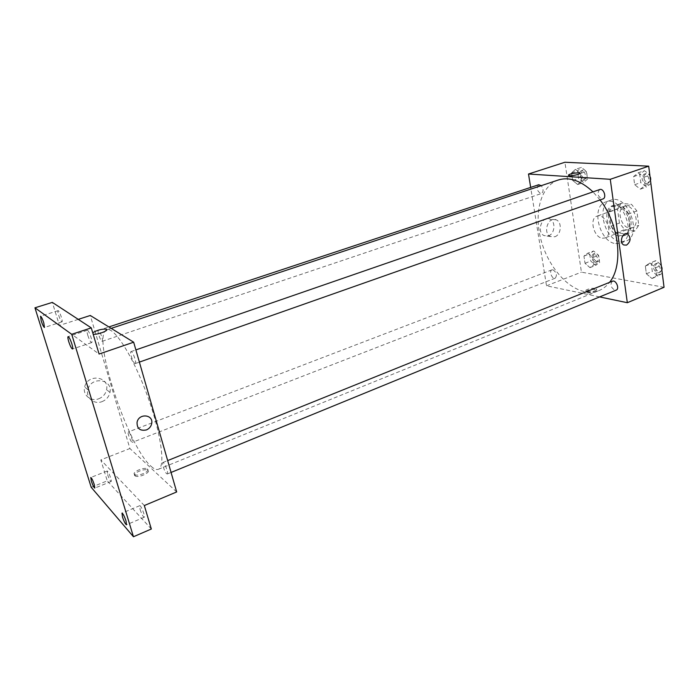 <?xml version="1.0" encoding="UTF-8"?>
<svg xmlns="http://www.w3.org/2000/svg" width="699" height="699" viewBox="0 0 699 699"><rect width="100%" height="100%" fill="white"/><g stroke="black" fill="none" stroke-linecap="round" stroke-linejoin="round"><path stroke-width="0.52" stroke-dasharray="3.5 2.62" d="M602.389 238.228L604.915 237.966C614.072 235.187 605.675 212.374 596.902 216.201C589.021 218.464 593.827 237.59 602.389 238.228M629.511 228.049L632.088 227.76C641.437 224.886 633.18 202.457 624.198 206.345C616.151 208.678 620.799 227.533 629.511 228.049M619.445 223.06L617.523 209.027L621.088 203.365L631.494 204.326L636.868 210.958L638.755 225.305L635.024 230.871L624.653 229.595L619.445 223.06L611.101 226.144L609.135 212.059L617.523 209.027M636.868 210.958L628.384 214.069L630.315 228.468L638.755 225.305M635.024 230.871L626.627 234.051L616.308 232.723L624.653 229.595M626.627 234.051L630.315 228.468M628.384 214.069L623.01 207.393L631.494 204.326M609.135 212.059L612.656 206.388L623.01 207.393M611.101 226.144L616.308 232.723M630.996 221.469C631.651 228.547 629.773 233.117 625.378 235.179C612.735 240.674 601.088 209.062 614.272 205.043C620.642 202.369 629.869 211.299 630.996 221.469M629.292 222.107C628.156 211.919 618.938 202.981 612.577 205.655C601.385 208.887 607.929 235.353 620.048 236.21L623.683 235.816L626.697 233.684C628.995 230.871 629.86 227.018 629.292 222.107M612.656 206.388L621.088 203.365M620.799 241.679L625.841 241.146C643.395 235.773 627.606 192.907 610.76 200.202C595.565 204.597 604.364 240.386 620.799 241.679M615.74 243.61L620.764 243.086C638.248 237.747 622.407 194.741 605.631 202.02C590.506 206.388 599.349 242.273 615.74 243.61M638.222 172.802L643.997 177.214L645.046 185.445L640.354 189.158L634.657 184.719L633.582 176.594L638.222 172.802L643.997 177.214L645.046 185.445L640.354 189.158L634.657 184.719L633.582 176.594L638.222 172.802L644.399 170.678L649.79 174.767M575.443 169.35L580.502 173.422L581.62 181.05L577.68 184.519L572.682 180.438L571.564 172.889L575.443 169.35L580.502 173.422L581.62 181.05L577.68 184.519L572.682 180.438L571.564 172.889L575.443 169.35L581.393 167.393L586.452 171.447L587.553 179.049L583.595 182.518L578.589 178.455L577.479 170.932L581.393 167.393M664.05 287.289L581.437 272.156L564.914 162.255M649.948 262.999L655.618 267.734L656.623 275.537L651.966 278.525L646.357 273.781L645.343 266.057L649.948 262.999L655.618 267.734L656.623 275.537L651.966 278.525L646.357 273.781L645.343 266.057L649.948 262.999L655.924 260.596L661.219 264.982M587.815 253.169L592.813 257.52L593.87 264.79L589.956 267.63L585.019 263.27L583.945 256.079L587.815 253.169L592.813 257.52L593.87 264.79L589.956 267.63L585.019 263.27L583.945 256.079L587.815 253.169L593.582 250.976L598.58 255.301L599.628 262.544L595.688 265.393L590.742 261.059L589.685 253.886L593.582 250.976M558.344 179.984C541.253 185.724 534.036 211.509 540.423 237.712C546.688 263.942 565.605 287.665 584.565 291.649C589.703 292.698 594.534 292.331 599.069 290.531C603.062 288.905 606.549 286.188 609.511 282.387M600.057 199.949L592.988 191.875M599.637 296.918L546.522 285.795L530.663 187.393M538.711 184.737C536.264 188.031 536.963 190.976 540.808 193.571L541.533 193.492C543.665 191.683 543.577 189.071 541.253 185.654M599.751 189.534C596.885 193.134 597.636 196.305 602.014 199.04L602.949 198.935M612.385 281.225C609.93 284.493 610.769 287.499 614.902 290.251L616.16 290.146M552.892 269.779C556.57 272.357 557.339 275.161 555.216 278.193C552.114 279.617 548.698 270.871 551.948 269.849L552.892 269.779M546.522 285.795L581.437 272.156M548.479 235.86C554.884 233.938 555.967 221.426 549.903 219.093C542.074 215.03 536.089 232.068 544.11 235.624L548.479 235.86M587.291 292.864C593.224 293.03 596.352 292.077 596.675 290.006C594.779 288.18 583.744 290.697 586.146 292.409L587.291 292.864M587.125 291.763C593.058 291.92 596.195 290.976 596.518 288.905C594.613 287.088 583.578 289.604 585.98 291.308L587.125 291.763M554.814 236.769C561.245 234.829 562.346 222.221 556.264 219.862C548.409 215.773 542.38 232.95 550.428 236.542L554.814 236.769M151.054 466.277C154.016 469.012 156.445 470.025 158.341 469.309C165.794 467.002 161.05 432.629 146.886 394.306C132.81 355.957 114.12 326.713 106.956 329.788C90.634 333.641 127.611 446.478 151.054 466.277M128.808 432.113C130.468 433.38 133.457 442.24 132.277 442.371C131.08 443.114 126.973 432.183 128.354 431.93L128.808 432.113M134.811 363.436L135.274 363.55C137.056 363.27 132.557 350.723 130.984 351.606C129.411 351.815 132.819 362.335 134.811 363.436M166.65 473.73L167.288 473.992C168.94 473.651 164.291 461.611 162.867 462.52C161.495 462.755 164.658 472.131 166.65 473.73M101.853 341.208L102.185 341.295C103.67 341.112 99.642 329.701 98.349 330.435C97.03 330.566 100.202 340.317 101.853 341.208M176.672 491.956L129.9 448.531L90.285 315.485M91.211 487.299L107.262 480.86L100.813 459.898L129.9 448.531M78.262 319.364L59.424 325.446L52.329 302.396M98.69 398.797C102.98 397.049 105.619 394 106.589 389.649C109.629 376.333 87.506 373.415 84.666 386.958C82.395 394.891 90.887 401.96 98.69 398.797M59.424 325.446L99.083 354.026M93.159 334.183L92.74 332.776L92.941 334.131C95.894 335.153 107.707 331.265 106.772 329.596M144.326 505.543L100.813 459.898M134.863 475.731L135.326 476.045C139.11 478.151 151.954 471.921 147.611 470.121C144.247 468.155 132.137 473.45 134.863 475.731M134.47 474.411L134.924 474.726C138.717 476.823 151.569 470.602 147.227 468.811C143.863 466.853 131.744 472.148 134.47 474.411M101.993 401.645C106.327 399.872 108.983 396.796 109.961 392.392C113.037 378.937 90.721 376.018 87.856 389.71C85.558 397.722 94.12 404.852 101.993 401.645M87.803 335.319C89.289 339.81 90.564 342.239 91.639 342.606C93.247 342.414 88.686 329.5 87.296 330.304C86.79 330.697 86.956 332.366 87.803 335.319M58.672 315.336C60 319.338 61.11 321.505 61.984 321.837C63.303 321.732 59.214 310.015 58.078 310.679C57.668 311.029 57.86 312.584 58.672 315.336M140.106 509.492C141.687 514.167 143.05 516.753 144.204 517.243C145.619 516.98 140.892 504.853 139.704 505.7L140.106 509.492M107.594 474.63C109 478.771 110.171 481.069 111.115 481.506C112.303 481.331 108.118 470.313 107.13 471.012L107.594 474.63M151.333 529.012L107.262 480.86M595.242 262.352L596.247 262.265C599.62 261.19 596.264 252.654 593.049 254.121C590.786 257.127 591.511 259.879 595.242 262.352M592.813 257.52L598.58 255.301M593.87 264.79L599.628 262.544M589.956 267.63L595.688 265.393M585.019 263.27L590.742 261.059M583.945 256.079L589.685 253.886M596.876 261.723L597.881 261.627C601.254 260.552 597.907 252.024 594.692 253.492C592.42 256.507 593.145 259.25 596.876 261.723M583.132 179.337L583.875 179.241C587.448 178.28 584.591 169.315 581.149 170.696C578.554 173.981 579.209 176.856 583.132 179.337M580.502 173.422L586.452 171.447M581.62 181.05L587.553 179.049M577.68 184.519L583.595 182.518M572.682 180.438L578.589 178.455M571.564 172.889L577.479 170.932M584.818 178.769L585.561 178.673C589.135 177.712 586.286 168.756 582.835 170.137C580.231 173.422 580.895 176.297 584.818 178.769M662.276 273.292L657.908 276.079L652.289 271.361L651.293 263.663L655.924 260.596M657.488 272.82L658.781 272.689C662.652 271.361 658.781 262.265 655.085 264.004C652.499 267.271 653.294 270.207 657.488 272.82M655.618 267.734L661.28 265.437M656.623 275.537L662.268 273.222M651.966 278.525L657.908 276.079M646.357 273.781L652.289 271.361M645.343 266.057L651.293 263.663M661.848 267.201C660.651 264.178 658.965 262.885 656.78 263.322C654.185 266.59 654.989 269.517 659.183 272.121L660.476 271.998L662.102 269.22M650.9 183.514L646.488 186.983L640.791 182.579L639.734 174.47L644.399 170.678M646.051 183.549L647.021 183.418C651.162 182.221 647.912 172.627 643.919 174.261C640.904 177.843 641.612 180.945 646.051 183.549M643.997 177.214L649.843 175.187M645.046 185.445L650.883 183.383M640.354 189.158L646.488 186.983M634.657 184.719L640.791 182.579M633.582 176.594L639.734 174.47M650.472 177.38C649.38 174.514 647.781 173.273 645.675 173.658C642.652 177.24 643.36 180.333 647.798 182.928L648.768 182.806L650.743 179.503M624.198 206.345L596.902 216.201M632.088 227.76L604.915 237.966M623.683 235.816L625.378 235.179M612.577 205.655L614.272 205.043M620.764 243.086L625.841 241.146M605.631 202.02L610.76 200.202M585.98 291.308L586.146 292.409M596.518 288.905L596.675 290.006M556.264 219.862L549.903 219.093M550.428 236.542L544.11 235.624M158.341 469.309L599.069 290.531M106.956 329.788L111.22 328.373M551.948 269.849L128.354 431.93M555.216 278.193L132.277 442.371M135.274 363.55L139.381 362.108M130.984 351.606L135.877 349.911M167.288 473.992L171.063 472.445M162.867 462.52L167.664 460.589M102.185 341.295L541.533 193.492M98.349 330.435L108.895 326.949M134.924 474.726L135.326 476.045M147.227 468.811L147.611 470.121M109.961 392.392L106.589 389.649M87.856 389.71L84.666 386.958M87.296 330.304L68.118 336.621M91.639 342.606L72.513 349.019M139.704 505.7L121.984 513.127M144.204 517.243L126.493 524.774M107.13 471.012L90.783 477.496M111.115 481.506L94.793 488.077M58.078 310.679L40.516 316.236M61.984 321.837L44.465 327.473M596.247 262.265L597.881 261.627M593.049 254.121L594.692 253.492M583.875 179.241L585.561 178.673M581.149 170.696L582.835 170.137M658.781 272.689L660.476 271.998M655.085 264.004L656.78 263.322M647.021 183.418L648.768 182.806M643.919 174.261L645.675 173.658"/><path stroke-width="1.05" d="M530.663 187.393L528.505 174.016L564.914 162.255L648.698 166.17L664.05 287.289L627.326 302.711L599.637 296.918M528.505 174.016L610.271 179.302L648.698 166.17M610.271 179.302L627.326 302.711M626.549 245.113L623.796 244.982C618.729 242.64 622.748 231.229 627.667 233.982C631.197 237.835 630.83 241.539 626.549 245.113L623.796 244.982C618.729 242.64 622.748 231.229 627.667 233.982C631.197 237.835 630.821 241.539 626.549 245.113M609.511 282.387C623.63 265.629 619.393 224.58 600.057 199.949M592.988 191.875C580.869 180.604 569.318 176.646 558.344 179.984L111.22 328.373M541.253 185.654L538.711 184.737L108.895 326.949M139.381 362.108L602.949 198.935C606.959 197.791 603.604 187.935 599.751 189.534L135.877 349.911M171.063 472.445L616.16 290.146C619.899 288.879 615.95 279.53 612.385 281.225L167.664 460.589M568.409 175.082C570.349 173.728 573.661 172.985 578.353 172.845L579.532 173.072C581.9 174.034 570.463 176.55 568.628 175.475C569.047 174.068 572.289 173.186 578.353 172.845L579.532 173.072C581.9 174.034 570.463 176.55 568.628 175.475M133.666 342.204L176.672 491.956L144.326 505.543L151.333 529.012L133.457 536.745L91.211 487.299L34.95 307.805L52.329 302.396L91.272 327.875L99.083 354.026L133.666 342.204L90.285 315.485L78.262 319.364M34.95 307.805L71.717 334.305L91.272 327.875M71.717 334.305L133.457 536.745M146.371 429.946C140.01 431.152 136.908 428.592 137.074 422.266C138.813 412.926 153.771 414.428 151.683 423.638C151.01 426.608 149.245 428.714 146.371 429.946C140.01 431.152 136.908 428.592 137.074 422.266C138.813 412.926 153.771 414.428 151.683 423.638C151.01 426.608 149.245 428.714 146.371 429.946M106.772 329.596L106.117 329.133C101.469 328.949 97.004 330.164 92.74 332.776C97.004 330.164 101.469 328.949 106.117 329.133L106.528 329.299C109.158 330.566 96.855 335.074 93.159 334.183M43.784 322.833L44.465 327.473C43.653 327.115 42.56 324.921 41.206 320.893L40.516 316.236C41.337 316.586 42.421 318.788 43.784 322.833M94.251 484.477L94.793 488.077C93.911 487.605 92.757 485.281 91.324 481.113L90.783 477.496C91.665 477.959 92.818 480.283 94.251 484.477M126.021 521L126.493 524.774C125.418 524.241 124.073 521.629 122.465 516.919L121.984 513.127C123.059 513.651 124.405 516.273 126.021 521M71.892 344.022C72.766 346.984 72.967 348.652 72.513 349.019C71.508 348.626 70.25 346.171 68.738 341.645C67.864 338.666 67.654 336.997 68.118 336.621C69.114 337.005 70.372 339.469 71.892 344.022M661.219 264.982L662.276 273.292M662.102 269.22L661.848 267.201M649.79 174.767L650.9 183.514M650.743 179.503L650.472 177.38"/></g></svg>
